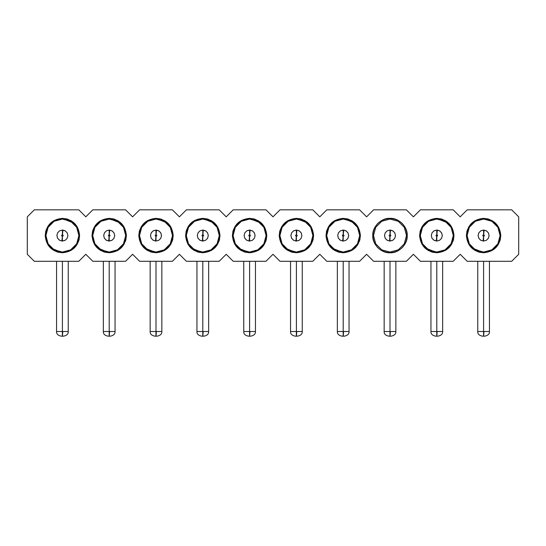 <?xml version="1.0" encoding="UTF-8"?>
<svg xmlns="http://www.w3.org/2000/svg" width="546" height="546" viewBox="0 0 546 546"><rect width="100%" height="100%" fill="white"/><g stroke="black" fill="none" stroke-linecap="round" stroke-linejoin="round"><path stroke-width="0.82" d="M27.3 254.279L27.3 216.837L34.323 209.821L78.781 209.821L85.797 216.837L92.82 209.821L125.58 209.821L132.603 216.837L139.619 209.821L172.379 209.821L179.402 216.837L186.418 209.821L219.178 209.821L226.201 216.837L233.217 209.821L265.977 209.821L273 216.837L280.023 209.821L312.783 209.821L319.799 216.837L326.822 209.821L359.582 209.821L366.598 216.837L373.621 209.821L406.381 209.821L373.621 209.821L366.598 216.837L359.582 209.821L326.822 209.821L319.799 216.837L312.783 209.821L280.023 209.821L273 216.837L265.977 209.821L233.217 209.821L226.201 216.837L219.178 209.821L186.418 209.821L179.402 216.837L172.379 209.821L139.619 209.821L132.603 216.837L125.58 209.821L92.82 209.821L85.797 216.837L78.781 209.821L34.323 209.821L27.3 216.837L27.3 254.279L34.323 261.302L27.3 254.279M373.621 261.302L366.598 254.279L359.582 261.302L326.822 261.302L319.799 254.279L312.783 261.302L280.023 261.302L273 254.279L265.977 261.302L233.217 261.302L226.201 254.279L219.178 261.302L186.418 261.302L179.402 254.279L172.379 261.302L139.619 261.302L132.603 254.279L125.58 261.302L92.82 261.302L85.797 254.279L78.781 261.302L34.323 261.302L78.781 261.302L85.797 254.279L92.82 261.302L125.58 261.302L132.603 254.279L139.619 261.302L172.379 261.302L179.402 254.279L186.418 261.302L219.178 261.302L226.201 254.279L233.217 261.302L265.977 261.302L273 254.279L280.023 261.302L312.783 261.302L319.799 254.279L326.822 261.302L359.582 261.302L366.598 254.279L373.621 261.302L406.381 261.302L373.621 261.302M406.381 261.302L413.397 254.279L420.42 261.302L453.18 261.302L460.203 254.279L467.219 261.302L511.677 261.302L518.7 254.279L518.7 216.837L511.677 209.821L467.219 209.821L460.203 216.837L453.18 209.821L420.42 209.821L413.397 216.837L406.381 209.821L413.397 216.837L420.42 209.821L453.18 209.821L460.203 216.837L467.219 209.821L511.677 209.821L518.7 216.837L518.7 254.279L511.677 261.302L467.219 261.302L460.203 254.279L453.18 261.302L420.42 261.302L413.397 254.279L406.381 261.302M407.2 235.558C406.183 246.007 400.45 251.74 390.001 252.757C379.552 251.74 373.819 246.007 372.802 235.558C373.819 225.116 379.552 219.383 390.001 218.359C400.45 219.383 406.183 225.116 407.2 235.558C407.971 227.047 398.512 217.595 390.001 218.359C381.49 217.595 372.031 227.047 372.802 235.558C372.031 244.069 381.49 253.528 390.001 252.757C398.512 253.528 407.971 244.069 407.2 235.558M498.573 244.014L500.798 235.558C499.781 246.007 494.048 251.74 483.599 252.757C473.15 251.74 467.417 246.007 466.4 235.558C467.417 225.116 473.15 219.383 483.599 218.359C494.048 219.383 499.781 225.116 500.798 235.558L498.498 226.959L492.199 220.666L483.606 218.359M451.774 244.014L453.999 235.558C452.982 246.007 447.249 251.74 436.8 252.757C426.351 251.74 420.618 246.007 419.601 235.558C420.618 225.116 426.351 219.383 436.8 218.359C447.249 219.383 452.982 225.116 453.999 235.558L451.699 226.972M77.375 244.014L79.6 235.558C78.583 246.007 72.85 251.74 62.401 252.757C51.952 251.74 46.219 246.007 45.202 235.558C46.219 225.116 51.952 219.383 62.401 218.359C72.85 219.383 78.583 225.116 79.6 235.558L77.293 226.959L71 220.666L62.408 218.359L53.801 220.666L47.502 226.959L45.202 235.558L47.502 244.158L53.801 250.457L62.394 252.757M124.174 244.014L126.399 235.558C125.382 246.007 119.649 251.74 109.2 252.757C98.751 251.74 93.018 246.007 92.001 235.558C93.018 225.116 98.751 219.383 109.2 218.359C119.649 219.383 125.382 225.116 126.399 235.558L124.099 226.972M170.973 244.014L173.198 235.558C172.181 246.007 166.448 251.74 155.999 252.757C145.55 251.74 139.817 246.007 138.8 235.558C139.817 225.116 145.55 219.383 155.999 218.359C166.448 219.383 172.181 225.116 173.198 235.558L170.898 226.959L164.599 220.666L156.006 218.359M219.997 235.558C218.98 246.007 213.247 251.74 202.798 252.757C192.356 251.74 186.623 246.007 185.599 235.558C186.623 225.116 192.356 219.383 202.798 218.359C213.247 219.383 218.98 225.116 219.997 235.558L217.697 226.959L211.398 220.666L202.798 218.359L194.199 220.666L187.906 226.959L185.599 235.558L187.899 244.151L194.199 250.457L202.798 252.757L211.398 250.457L217.697 244.158L219.997 235.558M266.796 235.558C265.779 246.007 260.046 251.74 249.597 252.757C239.155 251.74 233.422 246.007 232.398 235.558C233.422 225.116 239.155 219.383 249.597 218.359C260.046 219.383 265.779 225.116 266.796 235.558L264.496 226.959L258.197 220.666L249.597 218.359L240.998 220.666L234.705 226.959L232.398 235.558L234.698 244.151L240.998 250.457L249.597 252.757L258.197 250.457L264.496 244.158L266.796 235.558M313.602 235.558C312.578 246.007 306.845 251.74 296.403 252.757C285.954 251.74 280.221 246.007 279.204 235.558C280.221 225.116 285.954 219.383 296.403 218.359C306.845 219.383 312.578 225.116 313.602 235.558L311.295 226.959L305.002 220.666L296.403 218.359L287.803 220.666L281.504 226.959L279.204 235.558L281.497 244.151L287.803 250.457L296.403 252.757L305.002 250.457L311.295 244.158L313.602 235.558M360.401 235.558C359.377 246.007 353.644 251.74 343.202 252.757C332.753 251.74 327.02 246.007 326.003 235.558C327.02 225.116 332.753 219.383 343.202 218.359C353.644 219.383 359.377 225.116 360.401 235.558L358.094 226.959L351.801 220.666L343.202 218.359L334.602 220.666L328.303 226.959L326.003 235.558L328.303 244.158L334.602 250.457L343.202 252.757L351.801 250.457L358.094 244.158L360.401 235.558M360.087 238.827L359.425 241.264M339.933 252.443L337.496 251.788M326.003 235.558L326.01 236.172M326.317 232.289L326.972 229.852M346.471 218.673L348.908 219.335M313.288 238.827L312.626 241.264M293.134 252.443L290.69 251.788M279.204 235.558L279.211 236.172M279.511 232.289L280.173 229.852M299.665 218.673L302.109 219.335M266.489 238.827L265.827 241.264M246.335 252.443L243.891 251.788M232.398 235.558L232.412 236.172M232.712 232.289L233.374 229.852M252.866 218.673L255.31 219.335M219.683 238.827L219.028 241.264M199.529 252.443L197.092 251.788M185.599 235.558L185.613 236.172M185.913 232.289L186.575 229.852M206.067 218.673L208.504 219.335M172.884 238.827L172.222 241.264M147.543 250.539L155.999 252.757L164.599 250.457L170.898 244.158M152.73 252.443L150.293 251.788M141.025 227.102L138.8 235.558L141.1 244.151L147.4 250.457M139.114 232.289L139.776 229.852M159.268 218.673L161.705 219.335M168.161 223.396L155.999 218.359L147.4 220.666L141.107 226.959M126.085 238.827L125.423 241.264M100.744 250.539L109.2 252.757L117.799 250.457L124.092 244.158M105.931 252.443L103.494 251.788M94.226 227.102L92.001 235.558L94.301 244.151M94.308 244.158L100.6 250.457M92.315 232.289L92.977 229.852M117.656 220.584L109.2 218.359L100.6 220.666L94.308 226.959M112.469 218.673L114.906 219.335M124.092 226.959L117.799 220.666M79.286 238.827L78.624 241.264M59.132 252.443L56.695 251.788M50.239 247.72L62.401 252.757L71 250.457L77.293 244.158M45.202 235.558L45.209 236.172M45.516 232.289L46.178 229.852M65.67 218.673L68.107 219.335M372.809 236.172L372.802 235.558M377.409 223.84L380.828 221.007M389.387 218.373L392.71 218.577M401.72 222.973L404.552 226.392M453.685 238.827L453.023 241.264M428.344 250.539L436.8 252.757L445.399 250.457L451.692 244.158M433.531 252.443L431.094 251.788M421.826 227.102L419.601 235.558L421.901 244.151M421.908 244.158L428.2 250.457M419.915 232.289L420.577 229.852M445.256 220.584L436.8 218.359L428.2 220.666L421.908 226.959M440.069 218.673L442.506 219.335M451.692 226.959L445.399 220.666M500.484 238.827L499.822 241.264M475.143 250.539L483.599 252.757L492.199 250.457L498.498 244.158M480.33 252.443L477.893 251.788M468.625 227.102L466.4 235.558L468.7 244.151L475 250.457M466.714 232.289L467.376 229.852M486.868 218.673L489.305 219.335M483.114 218.366L475 220.666L468.707 226.959M466.4 235.558L466.414 236.172M471.437 247.72L484.084 252.75M448.962 223.396L436.315 218.366M419.601 235.558L419.615 236.172M424.638 247.72L437.285 252.75M62.401 252.757L62.886 252.75M74.563 223.396L61.916 218.366M92.001 235.558L92.015 236.172M97.038 247.72L109.2 252.757M121.362 223.396L108.715 218.366M155.999 218.359L155.514 218.366M138.8 235.558L138.814 236.172M143.837 247.72L156.484 252.75M214.96 223.396L202.313 218.366M190.636 247.72L202.798 252.757M261.759 223.396L249.119 218.366M237.442 247.72L249.597 252.757M308.558 223.396L295.918 218.366M284.241 247.72L296.403 252.757M355.364 223.396L343.202 218.359M331.04 247.72L343.687 252.75M390.001 219.062L398.246 221.273L404.286 227.313L406.497 235.558L404.286 243.809L398.246 249.85L390.001 252.054L381.75 249.85L375.716 243.809L373.505 235.558L375.716 227.313L381.75 221.273L390.001 219.062L381.75 221.273L375.716 227.313L373.505 235.558L375.716 243.809L381.75 249.85L390.001 252.054L398.246 249.85L404.286 243.809L406.497 235.558L404.286 227.313L398.246 221.273L390.001 219.062M483.599 219.062L491.85 221.273L497.884 227.313L500.095 235.558L497.884 243.809L491.85 249.85L483.599 252.054L475.354 249.85L469.314 243.809L467.103 235.558L469.314 227.313L475.354 221.273L483.599 219.062L475.354 221.273L469.314 227.313L467.103 235.558L469.314 243.809L475.354 249.85L483.599 252.054L491.85 249.85L497.884 243.809L500.095 235.558L497.884 227.313L491.85 221.273L483.599 219.062M436.8 219.062L445.051 221.273L451.085 227.313L453.296 235.558L451.085 243.809L445.051 249.85L436.8 252.054L428.549 249.85L422.515 243.809L420.304 235.558L422.515 227.313L428.549 221.273L436.8 219.062L428.549 221.273L422.515 227.313L420.304 235.558L422.515 243.809L428.549 249.85L436.8 252.054L445.051 249.85L451.085 243.809L453.296 235.558L451.085 227.313L445.051 221.273L436.8 219.062M62.401 219.062L70.646 221.273L76.686 227.313L78.897 235.558L76.686 243.809L70.646 249.85L62.401 252.054L54.15 249.85L48.116 243.809L45.905 235.558L48.116 227.313L54.15 221.273L62.401 219.062L54.15 221.273L48.116 227.313L45.905 235.558L48.116 243.809L54.15 249.85L62.401 252.054L70.646 249.85L76.686 243.809L78.897 235.558L76.686 227.313L70.646 221.273L62.401 219.062M109.2 219.062L117.451 221.273L123.485 227.313L125.696 235.558L123.485 243.809L117.451 249.85L109.2 252.054L100.949 249.85L94.915 243.809L92.704 235.558L94.915 227.313L100.949 221.273L109.2 219.062L100.949 221.273L94.915 227.313L92.704 235.558L94.915 243.809L100.949 249.85L109.2 252.054L117.451 249.85L123.485 243.809L125.696 235.558L123.485 227.313L117.451 221.273L109.2 219.062M155.999 219.062L164.25 221.273L170.284 227.313L172.495 235.558L170.284 243.809L164.25 249.85L155.999 252.054L147.754 249.85L141.714 243.809L139.503 235.558L141.714 227.313L147.754 221.273L155.999 219.062L147.754 221.273L141.714 227.313L139.503 235.558L141.714 243.809L147.754 249.85L155.999 252.054L164.25 249.85L170.284 243.809L172.495 235.558L170.284 227.313L164.25 221.273L155.999 219.062M202.798 219.062L211.049 221.273L217.09 227.313L219.294 235.558L217.09 243.809L211.049 249.85L202.798 252.054L194.553 249.85L188.513 243.809L186.302 235.558L188.513 227.313L194.553 221.273L202.798 219.062L194.553 221.273L188.513 227.313L186.302 235.558L188.513 243.809L194.553 249.85L202.798 252.054L211.049 249.85L217.09 243.809L219.294 235.558L217.09 227.313L211.049 221.273L202.798 219.062M249.597 219.062L257.849 221.273L263.889 227.313L266.1 235.558L263.889 243.809L257.849 249.85L249.597 252.054L241.352 249.85L235.312 243.809L233.101 235.558L235.312 227.313L241.352 221.273L249.597 219.062L241.352 221.273L235.312 227.313L233.101 235.558L235.312 243.809L241.352 249.85L249.597 252.054L257.849 249.85L263.889 243.809L266.1 235.558L263.889 227.313L257.849 221.273L249.597 219.062M296.403 219.062L304.648 221.273L310.688 227.313L312.899 235.558L310.688 243.809L304.648 249.85L296.403 252.054L288.151 249.85L282.111 243.809L279.9 235.558L282.111 227.313L288.151 221.273L296.403 219.062L288.151 221.273L282.111 227.313L279.9 235.558L282.111 243.809L288.151 249.85L296.403 252.054L304.648 249.85L310.688 243.809L312.899 235.558L310.688 227.313L304.648 221.273L296.403 219.062M343.202 219.062L351.447 221.273L357.487 227.313L359.698 235.558L357.487 243.809L351.447 249.85L343.202 252.054L334.951 249.85L328.91 243.809L326.706 235.558L328.91 227.313L334.951 221.273L343.202 219.062L334.951 221.273L328.91 227.313L326.706 235.558L328.91 243.809L334.951 249.85L343.202 252.054L351.447 249.85L357.487 243.809L359.698 235.558L357.487 227.313L351.447 221.273L343.202 219.062M390.001 230.064L390.001 234.739L390.001 230.064L387.319 230.76L385.319 232.671L384.507 235.312L385.08 238.022L386.902 240.103L389.51 241.039L389.926 236.377L389.51 241.039L390.001 241.059L390.001 236.377L390.82 235.599L390.076 234.746C391.059 235.333 391.038 235.872 390.001 236.377L390.001 241.059L392.676 240.363L394.676 238.452L395.495 235.804L394.915 233.101L393.1 231.013L390.492 230.084L390.076 234.746L390.492 230.084L390.001 230.064L392.751 230.801L394.765 232.808L395.502 235.558L394.765 238.309L392.751 240.322L390.001 241.059L387.25 240.322L385.237 238.309L384.5 235.558L385.237 232.808L387.25 230.801L390.001 230.064L393.1 231.013L394.915 233.101L395.495 235.804L394.676 238.452L392.676 240.363L389.51 241.039L386.902 240.103L385.08 238.022L384.507 235.312L385.319 232.671L387.319 230.76L389.981 230.064M483.599 241.059L486.281 240.363L488.281 238.452L489.093 235.804L488.52 233.101L486.698 231.013L484.09 230.084L480.924 230.76L478.924 232.671L478.105 235.312L478.685 238.022L480.5 240.103L483.108 241.039L483.524 236.377L483.108 241.039L483.599 241.059L483.599 236.377L484.418 235.599L483.674 234.746L484.09 230.084L483.674 234.746C484.664 235.333 484.636 235.872 483.599 236.377L483.599 241.059L483.108 241.039L480.5 240.103L478.685 238.022L478.105 235.312L478.924 232.671L480.924 230.76L483.585 230.064L486.35 230.801L488.363 232.808L489.1 235.558L488.363 238.309L486.35 240.322L483.599 241.059L480.849 240.322L478.835 238.309L478.098 235.558L478.835 232.808L480.849 230.801L483.599 230.064L486.698 231.013L488.52 233.101L489.093 235.804L488.281 238.452L486.281 240.363L483.62 241.059M436.8 230.064L439.55 230.801L441.564 232.808L442.301 235.558L441.564 238.309L439.55 240.322L436.8 241.059L434.05 240.322L432.036 238.309L431.299 235.558L432.036 232.808L434.05 230.801L436.8 230.064L439.899 231.013L441.721 233.101L442.294 235.804L441.475 238.452L439.475 240.363L436.814 241.059L433.701 240.103L431.879 238.022L433.701 240.103L436.8 241.059L439.475 240.363L441.475 238.452L442.294 235.804L441.721 233.101L439.899 231.013L437.291 230.084L436.786 230.064L436.8 234.739L436.8 230.064L434.125 230.76L436.8 230.064M62.401 230.064L62.401 234.739L62.401 230.064L59.719 230.76L57.719 232.671L56.907 235.312L57.48 238.022L59.302 240.103L61.91 241.039L62.326 236.377L61.91 241.039L62.401 241.059L62.401 236.377L63.22 235.599L62.476 234.746C63.459 235.333 63.438 235.872 62.401 236.377L62.401 241.059L65.076 240.363L67.076 238.452L67.895 235.804L67.315 233.101L65.5 231.013L62.892 230.084L62.476 234.746L62.892 230.084L62.401 230.064L65.151 230.801L67.165 232.808L67.902 235.558L67.165 238.309L65.151 240.322L62.401 241.059L59.651 240.322L57.637 238.309L56.9 235.558L57.637 232.808L59.651 230.801L62.401 230.064L65.5 231.013L67.315 233.101L67.895 235.804L67.076 238.452L65.076 240.363L61.91 241.039L59.302 240.103L57.48 238.022L56.907 235.312L57.719 232.671L59.719 230.76L62.381 230.064M109.2 230.064L111.95 230.801L113.964 232.808L114.701 235.558L113.964 238.309L111.95 240.322L109.2 241.059L106.45 240.322L104.436 238.309L103.699 235.558L104.436 232.808L106.45 230.801L109.2 230.064L112.299 231.013L114.121 233.101L114.694 235.804L113.875 238.452L111.875 240.363L109.214 241.059L106.101 240.103L104.279 238.022L103.706 235.312L104.525 232.671L106.525 230.76L109.2 230.064L109.2 234.739L109.2 230.064L106.525 230.76L104.525 232.671L103.706 235.312L104.279 238.022L106.101 240.103L108.709 241.039L111.875 240.363L113.875 238.452L114.694 235.804L114.121 233.101L112.299 231.013L109.2 230.064M155.999 241.059L158.681 240.363L160.681 238.452L161.493 235.804L160.92 233.101L159.098 231.013L156.49 230.084L153.324 230.76L151.324 232.671L150.505 235.312L151.085 238.022L152.9 240.103L155.508 241.039L155.924 236.377L155.508 241.039L155.999 241.059L155.999 236.377L156.818 235.599L156.074 234.746L156.49 230.084L156.074 234.746C157.064 235.333 157.036 235.872 155.999 236.377L155.999 241.059L155.508 241.039L152.9 240.103L151.085 238.022L150.505 235.312L151.324 232.671L153.324 230.76L155.985 230.064L158.749 230.801L160.763 232.808L161.5 235.558L160.763 238.309L158.749 240.322L155.999 241.059L153.249 240.322L151.235 238.309L150.498 235.558L151.235 232.808L153.249 230.801L155.999 230.064L159.098 231.013L160.92 233.101L161.493 235.804L160.681 238.452L158.681 240.363L156.019 241.059M202.798 230.064L202.798 234.739L202.798 230.064L200.123 230.76L198.123 232.671L197.304 235.312L197.884 238.022L199.706 240.103L202.307 241.039L202.73 236.377L202.307 241.039L202.798 241.059L202.798 236.377L203.617 235.599L202.873 234.746C203.863 235.333 203.835 235.872 202.798 236.377L202.798 241.059L205.48 240.363L207.48 238.452L208.292 235.804L207.719 233.101L205.897 231.013L203.289 230.084L202.873 234.746L203.289 230.084L202.798 230.064L205.549 230.801L207.562 232.808L208.299 235.558L207.562 238.309L205.549 240.322L202.798 241.059L200.048 240.322L198.041 238.309L197.304 235.558L198.041 232.808L200.048 230.801L202.798 230.064L205.897 231.013L207.719 233.101L208.292 235.804L207.48 238.452L205.48 240.363L202.307 241.039L199.706 240.103L197.884 238.022L197.304 235.312L198.123 232.671L200.123 230.76L202.784 230.064M249.597 241.059L252.279 240.363L254.279 238.452L255.091 235.804L254.518 233.101L252.696 231.013L250.088 230.084L246.922 230.76L244.922 232.671L244.11 235.312L244.683 238.022L246.505 240.103L249.106 241.039L249.529 236.377L249.106 241.039L249.597 241.059L249.597 236.377L250.416 235.599L249.672 234.746L250.088 230.084L249.672 234.746C250.662 235.333 250.634 235.872 249.597 236.377L249.597 241.059L249.106 241.039L246.505 240.103L244.683 238.022L244.11 235.312L244.922 232.671L246.922 230.76L249.583 230.064L252.348 230.801L254.361 232.808L255.098 235.558L254.361 238.309L252.348 240.322L249.597 241.059L246.853 240.322L244.84 238.309L244.103 235.558L244.84 232.808L246.853 230.801L249.597 230.064L252.696 231.013L254.518 233.101L255.091 235.804L254.279 238.452L252.279 240.363L249.618 241.059M296.403 230.064L296.403 234.739L296.403 230.064L293.721 230.76L291.721 232.671L290.909 235.312L291.482 238.022L293.304 240.103L295.912 241.039L296.328 236.377L295.912 241.039L296.403 241.059L296.403 236.377L297.215 235.599L296.471 234.746C297.461 235.333 297.433 235.872 296.403 236.377L296.403 241.059L299.078 240.363L301.078 238.452L301.89 235.804L301.317 233.101L299.495 231.013L296.894 230.084L296.471 234.746L296.894 230.084L299.147 230.801L301.16 232.808L301.897 235.558L301.16 238.309L299.147 240.322L296.403 241.059L293.652 240.322L291.639 238.309L290.902 235.558L291.639 232.808L293.652 230.801L296.894 230.084L299.495 231.013L301.317 233.101L301.89 235.804L301.078 238.452L299.078 240.363L295.912 241.039L293.304 240.103L291.482 238.022L290.909 235.312L291.721 232.671L293.721 230.76L296.382 230.064M343.202 241.059L345.877 240.363L347.877 238.452L348.696 235.804L348.116 233.101L346.294 231.013L343.693 230.084L340.52 230.76L338.52 232.671L337.708 235.312L338.281 238.022L340.103 240.103L342.711 241.039L343.127 236.377L342.711 241.039L343.202 241.059L343.202 236.377L344.021 235.599L343.27 234.746L343.693 230.084L343.27 234.746C344.26 235.333 344.239 235.872 343.202 236.377L343.202 241.059L342.711 241.039L340.103 240.103L338.281 238.022L337.708 235.312L338.52 232.671L340.52 230.76L343.202 230.064L345.952 230.801L347.959 232.808L348.696 235.558L347.959 238.309L345.952 240.322L343.202 241.059L340.451 240.322L338.438 238.309L337.701 235.558L338.438 232.808L340.451 230.801L343.202 230.064L346.294 231.013L348.116 233.101L348.696 235.804L347.877 238.452L345.877 240.363L343.216 241.059M431.306 235.312L432.125 232.671L434.125 230.76L432.125 232.671L431.306 235.312L431.879 238.022M389.926 236.377C388.936 235.79 388.964 235.244 390.001 234.739L389.182 235.524L390.001 236.377M483.599 230.064L483.599 234.739L483.599 230.064M483.524 236.377C482.541 235.79 482.562 235.244 483.599 234.739L482.78 235.524L483.599 236.377M436.875 234.746L437.291 230.084L436.875 234.746C437.858 235.333 437.837 235.872 436.8 236.377L436.8 241.059L436.8 236.377L437.619 235.599L436.8 234.739L435.981 235.524L436.725 236.377L436.309 241.039L436.725 236.377C435.742 235.79 435.763 235.244 436.8 234.739M62.326 236.377C61.336 235.79 61.364 235.244 62.401 234.739L61.582 235.524L62.401 236.377M109.275 234.746L109.691 230.084L109.275 234.746C110.258 235.333 110.237 235.872 109.2 236.377L109.2 241.059L109.2 236.377L110.019 235.599L109.2 234.739L108.381 235.524L109.125 236.377L108.709 241.039L109.125 236.377C108.142 235.79 108.163 235.244 109.2 234.739M155.999 230.064L155.999 234.739L155.999 230.064M155.924 236.377C154.941 235.79 154.962 235.244 155.999 234.739L155.18 235.524L155.999 236.377M202.73 236.377C201.74 235.79 201.761 235.244 202.798 234.739L201.979 235.524L202.798 236.377M249.597 230.064L249.597 234.739L249.597 230.064M249.529 236.377C248.539 235.79 248.566 235.244 249.597 234.739L248.785 235.524L249.597 236.377M296.328 236.377C295.338 235.79 295.366 235.244 296.403 234.739L295.584 235.524L296.403 236.377M343.202 230.064L343.202 234.739L343.202 230.064M343.127 236.377C342.137 235.79 342.165 235.244 343.202 234.739L342.383 235.524L343.202 236.377M389.933 336.179L390.001 331.497L384.152 331.497L390.001 331.497L390.001 261.302L390.001 331.497L395.85 331.497C396.034 333.906 394.471 335.462 391.168 336.179M483.531 336.179L483.599 331.497L477.75 331.497L483.599 331.497L483.599 261.302L483.599 331.497L489.448 331.497C489.632 333.906 488.069 335.462 484.773 336.179M436.732 336.179L436.8 331.497L430.951 331.497L436.8 331.497L436.8 261.302L436.8 331.497L442.649 331.497C442.833 333.906 441.27 335.462 437.967 336.179M62.333 336.179L62.401 331.497L56.552 331.497L62.401 331.497L62.401 261.302L62.401 331.497L68.25 331.497C68.434 333.906 66.871 335.462 63.568 336.179M109.132 336.179L109.2 331.497L103.351 331.497L109.2 331.497L109.2 261.302L109.2 331.497L115.049 331.497C115.233 333.906 113.67 335.462 110.367 336.179M155.931 336.179L155.999 331.497L150.15 331.497L155.999 331.497L155.999 261.302L155.999 331.497L161.848 331.497C162.032 333.906 160.469 335.462 157.173 336.179M202.73 336.179L202.798 331.497L196.956 331.497L202.798 331.497L202.798 261.302L202.798 331.497L208.647 331.497C208.831 333.906 207.268 335.462 203.972 336.179M249.529 336.179L249.597 331.497L243.755 331.497L249.597 331.497L249.597 261.302L249.597 331.497L255.446 331.497C255.63 333.906 254.074 335.462 250.771 336.179M296.328 336.179L296.403 331.497L290.554 331.497L296.403 331.497L296.403 261.302L296.403 331.497L302.245 331.497C302.429 333.906 300.873 335.462 297.57 336.179M343.134 336.179L343.202 331.497L337.353 331.497L343.202 331.497L343.202 261.302L343.202 331.497L349.044 331.497M395.174 331.497L390.349 331.497L390.069 336.179L390.349 331.497L390.001 331.497L390.001 336.179L388.834 336.179C385.531 335.462 383.968 333.906 384.152 331.497L384.152 261.302M488.779 331.497L483.947 331.497L483.667 336.179L483.947 331.497L483.599 331.497L483.599 336.179L482.432 336.179C479.129 335.462 477.566 333.906 477.75 331.497L477.75 261.302M441.98 331.497L437.148 331.497L436.868 336.179L437.148 331.497L436.8 331.497L436.8 336.179L435.633 336.179C432.33 335.462 430.767 333.906 430.951 331.497L430.951 261.302M67.574 331.497L62.749 331.497L62.469 336.179L62.749 331.497L62.401 331.497L62.401 336.179L61.234 336.179C57.931 335.462 56.368 333.906 56.552 331.497L56.552 261.302M114.38 331.497L109.548 331.497L109.268 336.179L109.548 331.497L109.2 331.497L109.2 336.179L108.033 336.179C104.73 335.462 103.167 333.906 103.351 331.497L103.351 261.302M161.179 331.497L156.347 331.497L156.067 336.179L156.347 331.497L155.999 331.497L155.999 336.179L154.832 336.179C151.529 335.462 149.966 333.906 150.15 331.497L150.15 261.302M207.978 331.497L203.146 331.497L202.866 336.179L203.146 331.497L202.798 331.497L202.798 336.179L201.631 336.179C198.328 335.462 196.772 333.906 196.949 331.497L196.949 261.302M254.777 331.497L249.945 331.497L249.672 336.179L249.945 331.497L249.597 331.497L249.597 336.179L248.43 336.179C245.127 335.462 243.571 333.906 243.748 331.497L243.748 261.302M301.576 331.497L296.744 331.497L296.471 336.179L296.403 331.497L296.403 336.179L295.229 336.179C291.926 335.462 290.37 333.906 290.547 331.497L290.547 261.302M348.375 331.497L343.543 331.497L343.27 336.179L343.202 331.497L343.202 336.179L342.028 336.179C338.732 335.462 337.169 333.906 337.353 331.497L337.353 261.302M391.038 336.179L390.001 336.179M484.636 336.179L483.599 336.179M437.837 336.179L436.8 336.179M63.438 336.179L62.401 336.179M110.237 336.179L109.2 336.179M157.036 336.179L155.999 336.179M203.835 336.179L202.798 336.179M250.634 336.179L249.597 336.179M297.433 336.179L296.403 336.179M344.233 336.179L343.202 336.179M395.85 261.302L395.85 331.497M489.448 261.302L489.448 331.497M442.649 261.302L442.649 331.497M68.25 261.302L68.25 331.497M115.049 261.302L115.049 331.497M161.848 261.302L161.848 331.497M208.647 261.302L208.647 331.497M255.453 261.302L255.453 331.497M302.252 261.302L302.252 331.497M349.051 261.302L349.051 331.497C349.228 333.906 347.672 335.462 344.369 336.179"/></g></svg>
